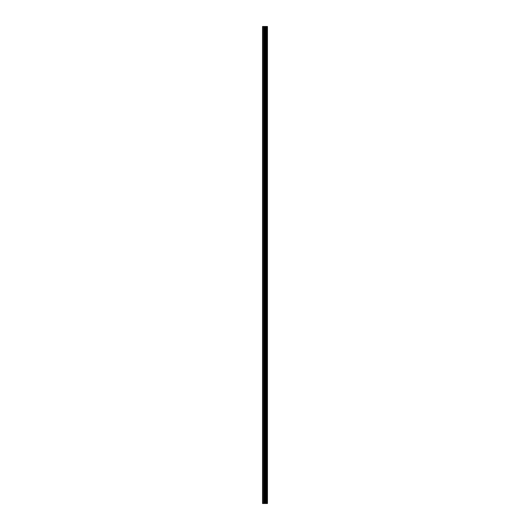 <?xml version="1.0" encoding="UTF-8"?>
<svg xmlns="http://www.w3.org/2000/svg" width="530" height="530" viewBox="0 0 530 530"><rect width="100%" height="100%" fill="white"/><g stroke="black" fill="none" stroke-linecap="round" stroke-linejoin="round"><path stroke-width="0.79" d="M264.556 503.5L267.451 503.5L267.451 26.5L262.549 26.5L262.549 503.5L264.556 503.5L264.556 26.5M266.378 26.5L266.378 503.5L266.378 26.5M266.868 26.5L266.868 503.5L266.862 26.5M267.418 503.5L267.418 26.5M267.365 503.5L267.365 26.5M265.881 503.5L265.881 26.5M265.795 503.5L265.795 26.5M262.8 503.5L262.8 26.5M266.895 503.5L266.895 26.5M266.789 503.5L266.789 26.5M266.451 503.5L266.451 26.5M266.345 503.5L266.345 26.5M265.59 503.5L265.59 26.5M265.444 503.5L265.444 26.5M264.702 503.5L264.702 26.5M263.814 503.5L263.814 26.5M263.668 503.5L263.668 26.5"/></g></svg>
